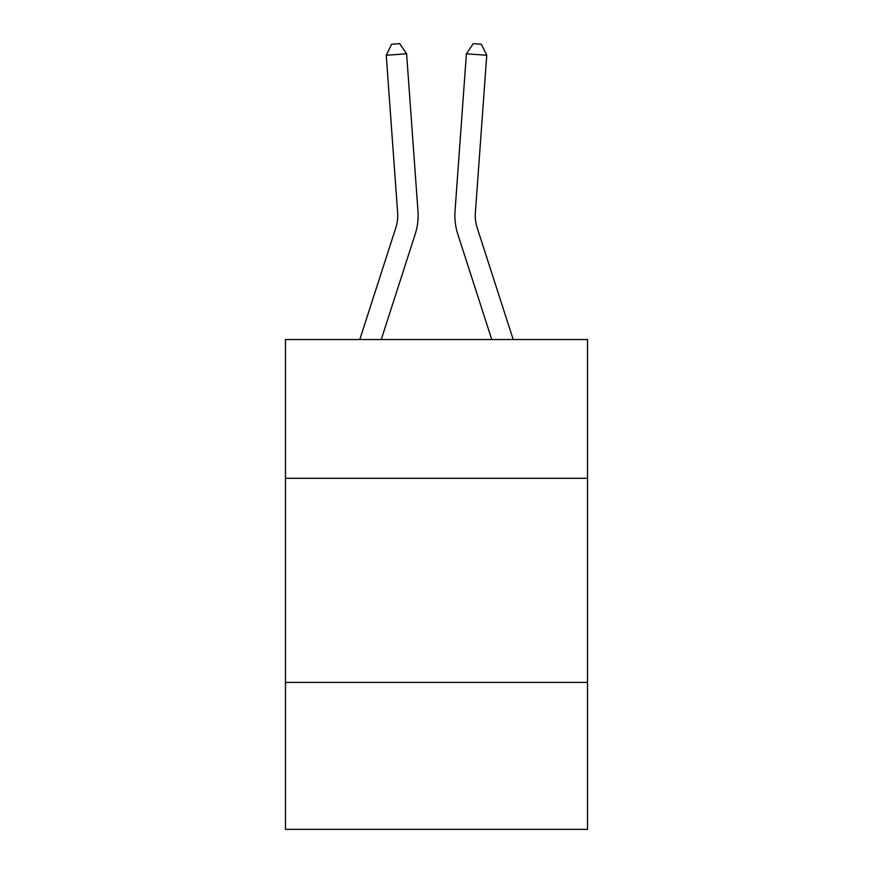 <?xml version="1.0" encoding="UTF-8"?>
<svg xmlns="http://www.w3.org/2000/svg" width="873" height="873" viewBox="0 0 873 873"><rect width="100%" height="100%" fill="white"/><g stroke="black" fill="none" stroke-linecap="round" stroke-linejoin="round"><path stroke-width="1.31" d="M587.529 478.317L587.529 339.542L285.471 339.542L285.471 478.317L587.529 478.317L587.529 829.35L285.471 829.35L285.471 478.317M587.529 682.402L285.471 682.402M415.177 234.248L381.239 339.542L415.177 234.248A61.23 61.23 120.4 0 0 417.971 211.037L406.6 53.799L417.971 211.037L406.6 53.799L417.971 211.037L406.6 53.799L417.971 211.037L406.6 53.799L417.971 211.037L406.6 53.799L417.971 211.037L406.6 53.799L417.971 211.037L406.6 53.799L417.971 211.037L406.6 53.799L417.971 211.037L406.6 53.799L417.971 211.037L406.6 53.799L417.971 211.037L406.6 53.799L417.971 211.037L406.6 53.799L417.971 211.037L406.6 53.799L417.971 211.037L406.6 53.799L417.971 211.037L406.6 53.799L417.971 211.037L406.6 53.799L417.971 211.037L406.6 53.799L417.971 211.037L406.6 53.799L417.971 211.037L406.6 53.799L417.971 211.037L406.6 53.799L417.971 211.037L406.6 53.799L386.248 55.261L391.584 44.239L399.725 43.65L406.6 53.799M395.753 227.984A40.813 40.813 -59.6 0 0 397.619 212.51A40.813 40.813 -59.6 0 1 395.753 227.984A40.813 40.813 -59.6 0 0 397.619 212.51A40.813 40.813 -59.6 0 1 395.753 227.984A40.813 40.813 -59.6 0 0 397.619 212.51A40.813 40.813 -59.6 0 1 395.753 227.984A40.813 40.813 -59.6 0 0 397.619 212.51A40.813 40.813 -59.6 0 1 395.753 227.984A40.813 40.813 -59.6 0 0 397.619 212.51A40.813 40.813 -59.6 0 1 395.753 227.984A40.813 40.813 -59.6 0 0 397.619 212.51A40.813 40.813 -59.6 0 1 395.753 227.984A40.813 40.813 -59.6 0 0 397.619 212.51A40.813 40.813 -59.6 0 1 395.753 227.984A40.813 40.813 -59.6 0 0 397.619 212.51A40.813 40.813 -59.6 0 1 395.753 227.984A40.813 40.813 -59.6 0 0 397.619 212.51A40.813 40.813 -59.6 0 1 395.753 227.984A40.813 40.813 -59.6 0 0 397.619 212.51A40.813 40.813 -59.6 0 1 395.753 227.984A40.813 40.813 -59.6 0 0 397.619 212.51A40.813 40.813 -59.6 0 1 395.753 227.984A40.813 40.813 -59.6 0 0 397.619 212.51A40.813 40.813 -59.6 0 1 395.753 227.984A40.813 40.813 -59.6 0 0 397.619 212.51A40.813 40.813 -59.6 0 1 395.753 227.984A40.813 40.813 -59.6 0 0 397.619 212.51A40.813 40.813 -59.6 0 1 395.753 227.984A40.813 40.813 -59.6 0 0 397.619 212.51A40.813 40.813 -59.6 0 1 395.753 227.984A40.813 40.813 -59.6 0 0 397.619 212.51A40.813 40.813 -59.6 0 1 395.753 227.984A40.813 40.813 -59.6 0 0 397.619 212.51A40.813 40.813 -59.6 0 1 395.753 227.984A40.813 40.813 -59.6 0 0 397.619 212.51A40.813 40.813 -59.6 0 1 395.753 227.984A40.813 40.813 -59.6 0 0 397.619 212.51A40.813 40.813 -59.6 0 1 395.753 227.984A40.813 40.813 -59.6 0 0 397.619 212.51A40.813 40.813 -59.6 0 1 395.753 227.984L359.796 339.542L395.753 227.984A40.813 40.813 -32.6 0 0 397.619 212.51L386.248 55.261M477.247 227.984A40.813 40.813 59.6 0 1 475.381 212.51A40.813 40.813 59.6 0 0 477.247 227.984A40.813 40.813 59.6 0 1 475.381 212.51A40.813 40.813 59.6 0 0 477.247 227.984A40.813 40.813 59.6 0 1 475.381 212.51A40.813 40.813 59.6 0 0 477.247 227.984A40.813 40.813 59.6 0 1 475.381 212.51A40.813 40.813 59.6 0 0 477.247 227.984A40.813 40.813 59.6 0 1 475.381 212.51A40.813 40.813 59.6 0 0 477.247 227.984A40.813 40.813 59.6 0 1 475.381 212.51A40.813 40.813 59.6 0 0 477.247 227.984A40.813 40.813 59.6 0 1 475.381 212.51A40.813 40.813 59.6 0 0 477.247 227.984A40.813 40.813 59.6 0 1 475.381 212.51A40.813 40.813 59.6 0 0 477.247 227.984A40.813 40.813 59.6 0 1 475.381 212.51A40.813 40.813 59.6 0 0 477.247 227.984A40.813 40.813 59.6 0 1 475.381 212.51A40.813 40.813 59.6 0 0 477.247 227.984A40.813 40.813 59.6 0 1 475.381 212.51A40.813 40.813 59.6 0 0 477.247 227.984A40.813 40.813 59.6 0 1 475.381 212.51A40.813 40.813 59.6 0 0 477.247 227.984A40.813 40.813 59.6 0 1 475.381 212.51A40.813 40.813 59.6 0 0 477.247 227.984A40.813 40.813 59.6 0 1 475.381 212.51A40.813 40.813 59.6 0 0 477.247 227.984A40.813 40.813 59.6 0 1 475.381 212.51A40.813 40.813 59.6 0 0 477.247 227.984A40.813 40.813 59.6 0 1 475.381 212.51A40.813 40.813 59.6 0 0 477.247 227.984A40.813 40.813 59.6 0 1 475.381 212.51A40.813 40.813 59.6 0 0 477.247 227.984A40.813 40.813 59.6 0 1 475.381 212.51A40.813 40.813 59.6 0 0 477.247 227.984A40.813 40.813 59.6 0 1 475.381 212.51A40.813 40.813 59.6 0 0 477.247 227.984A40.813 40.813 59.6 0 1 475.381 212.51A40.813 40.813 59.6 0 0 477.247 227.984L513.204 339.542L477.247 227.984A40.813 40.813 32.6 0 1 475.381 212.51L486.752 55.261L466.4 53.799L455.029 211.037A61.23 61.23 -120.4 0 0 457.823 234.248L491.761 339.542L457.823 234.248M466.4 53.799L455.029 211.037L466.4 53.799L455.029 211.037L466.4 53.799L455.029 211.037L466.4 53.799L455.029 211.037L466.4 53.799L455.029 211.037L466.4 53.799L455.029 211.037L466.4 53.799L455.029 211.037L466.4 53.799L455.029 211.037L466.4 53.799L455.029 211.037L466.4 53.799L455.029 211.037L466.4 53.799L455.029 211.037L466.4 53.799L455.029 211.037L466.4 53.799L455.029 211.037L466.4 53.799L455.029 211.037L466.4 53.799L455.029 211.037L466.4 53.799L455.029 211.037L466.4 53.799L455.029 211.037L466.4 53.799L455.029 211.037L466.4 53.799L455.029 211.037L466.4 53.799L455.029 211.037L466.4 53.799L473.275 43.65L481.416 44.239L486.752 55.261"/></g></svg>
